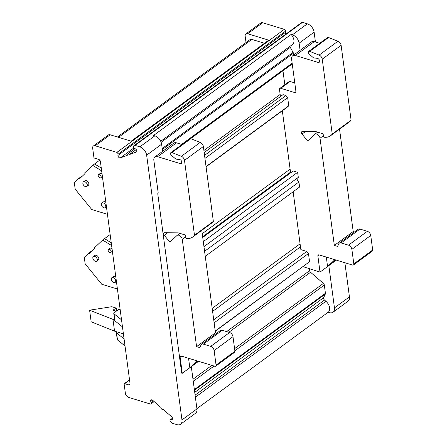 <?xml version="1.0" encoding="UTF-8"?>
<svg xmlns="http://www.w3.org/2000/svg" width="447" height="447" viewBox="0 0 447 447"><rect width="100%" height="100%" fill="white"/><g stroke="black" fill="none" stroke-linecap="round" stroke-linejoin="round"><path stroke-width="0.67" d="M152.488 400.154L150.762 401.417A1.905 1.218 53.7 0 1 151.036 399.981A1.905 1.218 53.7 0 1 151.946 399.881A1.905 1.218 53.7 0 1 152.712 400.328L160.886 407.429A1.905 1.218 53.7 0 0 161.831 409.251A1.905 1.218 53.7 0 0 163.434 409.642L171.609 416.744A1.905 1.218 53.7 0 1 172.184 419.465A1.905 1.218 53.7 0 1 171.721 419.627L172.475 419.068M133.977 147.862L120.36 157.864L127.255 155.349A1.905 1.218 53.7 0 1 127.574 154.081A1.905 1.218 53.7 0 1 128.479 153.98A1.905 1.218 53.7 0 1 129.401 154.567L136.229 149.549M372.686 250.024L353.812 263.886A1.905 1.218 53.7 0 1 353.465 264.97L372.334 251.108A1.905 1.218 -126.3 0 0 372.686 250.024L370.742 235.48A3.805 2.436 -126.3 0 0 367.35 231.311L360.003 229.076A3.805 2.436 -126.3 0 0 358.187 229.272L339.312 243.134A3.805 2.436 53.7 0 0 338.792 243.794L337.586 246.403L334.328 245.414L320.03 138.212A3.805 2.436 -126.3 0 0 316.632 134.044A3.805 2.436 -126.3 0 0 314.817 134.245A3.805 2.436 -126.3 0 0 314.671 134.368L307.637 140.978L302.021 134.083A1.905 1.218 53.7 0 1 301.786 131.709A1.905 1.218 53.7 0 1 302.323 131.547L316.035 131.669L322.538 133.647A0.76 0.486 53.7 0 1 323.215 134.486L323.472 136.38A0.76 0.486 53.7 0 0 324.248 137.235A18.277 11.689 -126.3 0 0 330.54 135.759L349.409 121.897A18.277 11.689 -126.3 0 0 351.102 120.176L341.117 45.303A3.805 2.436 -126.3 0 0 337.982 41.225L328.567 37.498A1.905 1.218 -126.3 0 0 328.439 37.453A1.905 1.218 -126.3 0 0 327.528 37.554L308.659 51.416A1.905 1.218 53.7 0 0 309.235 54.137L313.565 57.903L317.236 58.317A2.347 1.503 53.7 0 1 317.549 58.378A2.347 1.503 53.7 0 1 319.432 60.216A2.347 1.503 53.7 0 1 319.208 62.289A2.347 1.503 53.7 0 1 318.085 62.412L295.378 55.495A5.71 3.654 -126.3 0 0 292.651 55.797A5.71 3.654 -126.3 0 0 291.595 59.049L295.908 91.361A1.905 1.218 53.7 0 1 295.556 92.445A1.905 1.218 53.7 0 1 294.646 92.546L280.75 88.316A1.905 1.218 -126.3 0 0 279.844 88.417A1.905 1.218 -126.3 0 0 279.492 89.501L280.431 96.546M308.659 51.416A1.905 1.218 53.7 0 1 309.57 51.316A1.905 1.218 53.7 0 1 309.698 51.36L328.567 37.498M157.864 193.601L157.741 193.691A1.905 1.218 53.7 0 0 157.802 193.652A1.905 1.218 53.7 0 0 158.154 192.568L153.846 160.249A5.71 3.654 -126.3 0 1 154.897 156.998A5.71 3.654 -126.3 0 1 157.623 156.701L180.337 163.613A2.347 1.503 53.7 0 0 181.454 163.49A2.347 1.503 53.7 0 0 181.599 161.238A2.347 1.503 53.7 0 0 179.482 159.518L175.816 159.104L171.486 155.344A1.905 1.218 53.7 0 1 170.905 152.617A1.905 1.218 53.7 0 1 171.944 152.561L181.359 156.294A3.805 2.436 53.7 0 1 184.494 160.372L194.484 235.245A18.277 11.689 -126.3 0 1 192.791 236.966A18.277 11.689 -126.3 0 1 186.5 238.435A0.76 0.486 53.7 0 1 185.717 237.58L185.466 235.686A0.76 0.486 53.7 0 0 184.79 234.854L178.28 232.87L164.569 232.753A1.905 1.218 53.7 0 0 164.038 232.909A1.905 1.218 53.7 0 0 164.272 235.284L169.882 242.179L176.923 235.569A3.805 2.436 -126.3 0 1 177.068 235.446L179.901 233.362M120.36 157.864A1.905 1.218 53.7 0 1 118.74 157.283A1.905 1.218 53.7 0 1 117.941 155.444L285.415 32.402L285.493 31.201A1.525 0.972 -126.3 0 0 284.348 29.357L116.874 152.393L95.189 145.789L110.163 134.787A3.805 2.436 -126.3 0 0 108.347 134.983L93.367 145.99A3.805 2.436 53.7 0 0 92.669 148.158L93.887 157.305A0.76 0.486 53.7 0 0 94.568 158.143L98.703 159.4A1.905 1.218 53.7 0 1 100.402 161.484L130.055 383.722A1.905 1.218 53.7 0 1 129.703 384.806A1.905 1.218 53.7 0 1 128.792 384.906L124.657 383.649L129.563 380.039M284.348 29.357L262.657 22.752A3.805 2.436 -126.3 0 0 260.841 22.953L245.861 33.955A3.805 2.436 -126.3 0 0 245.157 36.123L246.018 42.554M285.415 32.402A1.905 1.218 -126.3 0 0 286.007 34.017M172.497 418.18L170.279 419.811A1.525 0.972 53.7 0 0 170.737 421.99L172.106 423.18L176.928 424.65A7.616 4.872 -126.3 0 0 180.56 424.248A7.616 4.872 -126.3 0 0 181.968 419.917L146.644 155.193A7.616 4.872 -126.3 0 0 139.861 146.856L135.044 145.387L133.888 145.806L301.356 22.769A1.525 0.972 -126.3 0 0 301.2 22.858A1.525 0.972 -126.3 0 0 301.071 22.981M301.356 22.769L302.513 22.35L307.329 23.82L292.355 34.821A7.616 4.872 53.7 0 1 299.138 43.158L314.118 32.156A7.616 4.872 -126.3 0 0 307.329 23.82M349.437 296.875L334.462 307.882A7.616 4.872 53.7 0 1 333.054 312.218L348.034 301.211A7.616 4.872 -126.3 0 0 349.437 296.875L344.883 262.735M315.431 41.996L314.118 32.156M170.279 419.811A1.525 0.972 53.7 0 1 170.648 419.683L171.721 419.627M129.401 154.567L136.29 152.053A1.905 1.218 53.7 0 0 136.491 151.946A1.905 1.218 53.7 0 0 136.771 150.533A1.905 1.218 53.7 0 0 135.609 148.996L134.43 148.253A1.525 0.972 53.7 0 1 133.502 147.024A1.525 0.972 53.7 0 1 133.726 145.895A1.525 0.972 53.7 0 1 133.888 145.806M116.874 152.393A1.525 0.972 53.7 0 1 118.019 154.237L117.941 155.444M93.367 145.99A3.805 2.436 53.7 0 1 95.189 145.789M150.762 401.417L151.181 402.775A1.525 0.972 53.7 0 1 150.963 403.92A1.525 0.972 53.7 0 1 150.455 404.043L128.764 397.439A3.805 2.436 53.7 0 1 125.372 393.271L124.149 384.118A0.76 0.486 53.7 0 1 124.657 383.649M110.163 134.787L131.284 141.218L268.798 40.185L247.677 33.754A3.805 2.436 -126.3 0 0 245.861 33.955M334.462 307.882L328.824 265.63M300.093 50.327L299.138 43.158M333.054 312.218A7.616 4.872 53.7 0 1 329.417 312.615L328.159 312.235A7.616 4.872 53.7 0 0 328.227 312.185L196.909 408.659L328.159 312.235M146.644 155.193L161.624 144.185A7.616 4.872 -126.3 0 0 154.835 135.849L139.861 146.856M157.741 193.691L181.678 373.116L182.27 373.295L180.135 357.282A1.905 1.218 53.7 0 1 180.487 356.198A1.905 1.218 53.7 0 1 181.393 356.097L214.8 366.272A1.905 1.218 53.7 0 0 215.711 366.171L234.58 352.309A1.905 1.218 -126.3 0 0 234.932 351.225L232.993 336.68A3.805 2.436 -126.3 0 0 229.602 332.512L222.254 330.277A3.805 2.436 -126.3 0 0 220.432 330.478L201.563 344.341A3.805 2.436 53.7 0 1 203.379 344.14L210.733 346.375A3.805 2.436 53.7 0 1 214.124 350.549L216.063 365.087A1.905 1.218 53.7 0 1 215.711 366.171M161.624 144.185L162.579 151.354M191.305 366.657L196.943 408.91L181.968 419.917M180.56 424.248L195.54 413.246A7.616 4.872 -126.3 0 0 196.943 408.91M131.206 141.191L268.58 40.269A1.525 0.972 -126.3 0 0 268.418 40.353A1.525 0.972 -126.3 0 0 268.289 40.481M117.455 137.005L250.018 39.61A3.805 2.436 53.7 0 1 251.84 39.414L264.462 43.258M282.968 70.777L284.834 84.746M280.75 88.316L290.069 81.471A1.905 1.218 -126.3 0 0 289.159 81.572L279.844 88.417M290.069 81.471L294.78 82.902M292.355 34.821L291.092 34.436A7.616 4.872 53.7 0 1 292.506 44.465L160.719 141.291M289.947 46.348A1.905 1.218 -126.3 0 0 290.271 47.393L293.087 52.372L162.205 148.527M162.339 149.533L293.394 53.249A1.905 1.218 -126.3 0 0 293.087 52.372M293.394 53.249L293.634 55.07M291.092 34.436L153.578 135.469L154.835 135.849M135.044 145.387L302.513 22.35M335.496 259.875L331.344 263.775L336.312 260.126M331.344 263.775L320.024 272.094L317.884 256.081A1.905 1.218 53.7 0 1 318.236 254.997A1.905 1.218 53.7 0 1 319.147 254.896L352.554 265.071A1.905 1.218 53.7 0 0 353.465 264.97M303.133 266.675L320.024 272.094M194.451 390.203L325.332 294.042L323.662 297.657A1.905 1.218 -126.3 0 0 324.5 300.054L325.924 301.289A7.616 4.872 53.7 0 1 328.227 312.185M309.397 268.859L309.631 270.619A1.905 1.218 -126.3 0 0 310.559 272.262L323.393 283.409L234.591 348.654M234.871 350.766L324.321 285.052A1.905 1.218 -126.3 0 0 323.393 283.409M324.321 285.052L325.422 293.288L194.367 389.572M325.332 294.042A1.905 1.218 -126.3 0 0 325.422 293.288M319.706 43.298L314.247 41.632A5.71 3.654 -126.3 0 0 311.52 41.934L292.651 55.797M354.538 231.954L353.203 231.546L339.536 129.149M198.563 361.327L182.27 373.295M177.068 235.446A3.805 2.436 -126.3 0 1 180.158 235.927A3.805 2.436 -126.3 0 1 182.275 239.419L196.579 346.615L199.831 347.604L201.038 344.995A3.805 2.436 53.7 0 1 201.563 344.341M326.304 257.075L327.567 266.546L334.876 259.685M293.137 191.763L300.859 249.638L306.771 251.443L308.469 253.527L309.559 261.696L215.247 331.238M353.812 263.886L351.873 249.342L370.742 235.48M367.35 231.311L348.481 245.174A3.805 2.436 53.7 0 1 351.873 249.342M348.481 245.174L341.134 242.939L360.003 229.076M339.312 243.134A3.805 2.436 53.7 0 1 341.134 242.939M330.54 135.759A18.277 11.689 -126.3 0 0 332.233 134.039L322.242 59.166L341.117 45.303M337.982 41.225L319.113 55.087A3.805 2.436 53.7 0 1 322.242 59.166M319.113 55.087L309.698 51.36M204.173 152.572L283.012 94.647L285.968 95.546L287.667 97.63L288.756 105.805L287.499 106.984L206.073 166.809M282.331 110.783L290.611 172.855M202.731 237.424L293.198 170.961L297.629 172.313L298.305 177.353L203.961 246.66M297.244 178.13A2.855 1.827 -126.3 0 0 298.92 181.974L299.596 187.019L205.251 256.327M351.102 120.176L332.233 134.039M353.203 231.546L334.328 245.414M197.121 360.891L189.819 367.752L188.556 358.276M181.957 144.498L176.492 142.833A5.71 3.654 -126.3 0 0 173.766 143.135L154.897 156.998M192.791 236.966L211.66 223.098A18.277 11.689 -126.3 0 0 213.353 221.377L203.363 146.504A3.805 2.436 -126.3 0 0 200.228 142.431L190.813 138.699A1.905 1.218 -126.3 0 0 189.779 138.754L170.905 152.617M216.784 333.155L215.448 332.752L201.787 230.356M194.484 235.245L213.353 221.377M196.579 346.615L215.448 332.752M309.559 261.696L215.219 331.003M214.124 322.835L308.469 253.527M306.771 251.443L213.722 319.801M298.92 181.974L204.581 251.287M288.756 105.805L206.039 166.575M204.95 158.4L287.667 97.63M197.742 361.075L193.59 364.976M203.29 241.62L297.629 172.313M204.547 155.366L285.968 95.546M84.757 181.711A2.855 1.827 -126.3 0 0 83.393 181.862A2.855 1.827 -126.3 0 0 83.12 184.376A2.855 1.827 -126.3 0 0 85.411 186.611A2.855 1.827 -126.3 0 0 86.774 186.46A2.855 1.827 -126.3 0 0 87.053 183.946A2.855 1.827 -126.3 0 0 84.757 181.711M86.774 186.46L88.31 185.337A2.855 1.827 -126.3 0 0 88.584 182.817A2.855 1.827 -126.3 0 0 86.288 180.582A2.855 1.827 -126.3 0 0 84.924 180.733L83.393 181.862M103.223 202.899A2.855 1.827 -126.3 0 0 101.86 203.05A2.855 1.827 -126.3 0 0 101.586 205.564A2.855 1.827 -126.3 0 0 103.877 207.799A2.855 1.827 -126.3 0 0 105.241 207.654A2.855 1.827 -126.3 0 0 105.514 205.134A2.855 1.827 -126.3 0 0 103.223 202.899M105.861 202.396A2.855 1.827 -126.3 0 0 104.754 201.77A2.855 1.827 -126.3 0 0 103.391 201.921L101.86 203.05M99.441 174.559A1.905 1.218 -126.3 0 0 98.536 174.66A1.905 1.218 -126.3 0 0 98.351 176.341A1.905 1.218 -126.3 0 0 99.877 177.828A1.905 1.218 -126.3 0 0 100.787 177.727A1.905 1.218 -126.3 0 0 100.972 176.051A1.905 1.218 -126.3 0 0 99.441 174.559M102.106 174.257A1.905 1.218 -126.3 0 0 100.977 173.436A1.905 1.218 -126.3 0 0 100.067 173.537L98.536 174.66M101.648 170.849L92.697 165.362L84.561 173.006L85.042 173.592L79.37 178.923L78.89 178.331L74.314 182.627L75.185 189.137L91.786 209.542L107.448 214.309M100.787 177.727L102.318 176.604A1.905 1.218 -126.3 0 0 102.408 176.526M94.328 164.161L94.568 163.937L101.273 168.044M80.521 177.135L80.767 176.9L81.097 177.303M101.279 168.078L94.585 163.976L92.697 165.362M81.075 177.319L80.778 176.945L78.89 178.331M81.969 176.481L81.712 176.207L80.767 176.9M99.754 160.127L94.568 163.937M94.725 256.422A2.855 1.827 -126.3 0 0 93.362 256.572A2.855 1.827 -126.3 0 0 93.088 259.087A2.855 1.827 -126.3 0 0 95.379 261.322A2.855 1.827 -126.3 0 0 96.742 261.171A2.855 1.827 -126.3 0 0 97.021 258.657A2.855 1.827 -126.3 0 0 94.725 256.422M96.742 261.171L98.279 260.048A2.855 1.827 -126.3 0 0 98.552 257.528A2.855 1.827 -126.3 0 0 96.261 255.293A2.855 1.827 -126.3 0 0 94.898 255.444L93.362 256.572M113.192 277.609A2.855 1.827 -126.3 0 0 111.828 277.76A2.855 1.827 -126.3 0 0 111.554 280.28A2.855 1.827 -126.3 0 0 113.845 282.515A2.855 1.827 -126.3 0 0 115.209 282.364A2.855 1.827 -126.3 0 0 115.488 279.844A2.855 1.827 -126.3 0 0 113.192 277.609M115.829 277.106A2.855 1.827 -126.3 0 0 114.723 276.486A2.855 1.827 -126.3 0 0 113.359 276.632L111.828 277.76M109.409 249.27A1.905 1.218 -126.3 0 0 108.504 249.37A1.905 1.218 -126.3 0 0 108.319 251.052A1.905 1.218 -126.3 0 0 109.845 252.538A1.905 1.218 -126.3 0 0 110.755 252.438A1.905 1.218 -126.3 0 0 110.94 250.761A1.905 1.218 -126.3 0 0 109.409 249.27M112.074 248.968A1.905 1.218 -126.3 0 0 110.945 248.146A1.905 1.218 -126.3 0 0 110.035 248.247L108.504 249.37M111.621 245.559L102.665 240.073L94.529 247.716L95.01 248.303L89.339 253.633L88.858 253.047L84.282 257.338L85.153 263.847L101.754 284.253L117.416 289.019M110.755 252.438L112.286 251.315A1.905 1.218 -126.3 0 0 112.376 251.236M104.296 238.871L104.542 238.648L111.247 242.755M90.49 251.845L90.735 251.611L91.065 252.013M111.247 242.788L104.553 238.687L102.665 240.073M91.048 252.03L90.747 251.655L88.858 253.047M91.937 251.192L91.68 250.918L90.735 251.611M110.146 234.53L104.542 238.648M125.015 345.956L117.505 339.96A1.933 0.967 -7.6 0 1 117.259 339.569L116.321 332.512A1.933 0.967 172.4 0 1 116.717 331.814M124.07 338.899L116.561 332.903A1.933 0.967 172.4 0 1 116.321 332.512M122.467 326.863L114.957 320.868A1.933 0.967 -7.6 0 1 114.711 320.477L113.773 313.42A1.933 0.967 172.4 0 1 114.186 312.704L118.768 309.341L120.154 309.514M121.528 319.806L114.013 313.811A1.933 0.967 172.4 0 1 113.773 313.42M123.4 333.848L114.544 331.149L91.154 321.801L89.601 310.179L111.778 306.709L116.287 308.078L112.895 310.162L116.259 311.185M114.655 320.035L89.601 310.179M114.544 331.149L112.996 319.527M116.661 310.888L116.287 308.078M320.03 138.212L323.388 135.748M128.792 384.906L130.071 383.967M247.677 33.754L262.657 22.752M136.29 152.053L136.653 151.79M153.539 401.043L151.181 402.775M118.019 154.237L285.493 31.201M294.646 92.546L295.925 91.607M118.544 137.335L251.84 39.414M172.525 418.308L170.648 419.683M280.152 94.451L203.893 150.477M292.148 63.206L181.633 144.403M317.884 256.081L319.393 254.969M193.266 381.336L214.068 366.048M211.839 365.372L192.981 379.218M228.858 332.289L310.559 272.262M309.631 270.619L226.623 331.607M325.924 301.289L195.384 397.193M295.378 55.495L314.247 41.632M319.661 61.256L318.085 62.412M302.021 134.083L305.43 131.574M181.644 356.175L180.135 357.282M157.623 156.701L176.492 142.833M180.337 163.613L181.907 162.457M190.813 138.699L171.944 152.561M181.359 156.294L200.228 142.431M203.363 146.504L184.494 160.372M167.681 232.781L164.272 235.284M182.275 239.419L185.634 236.949M222.254 330.277L203.379 344.14M210.733 346.375L229.602 332.512M232.993 336.68L214.124 350.549M216.063 365.087L234.932 351.225M212.604 311.408L300.485 246.839M195.104 395.12L324.5 300.054M161.138 142.269L290.271 47.393M212.196 308.374L300.082 243.811M202.636 236.731L290.522 172.162M323.662 297.657L194.736 392.371M202.234 233.697L290.114 169.128M116.561 332.903L117.505 339.96M114.013 313.811L114.957 320.868M154.154 401.579L150.963 403.92M135.011 148.616L127.574 154.081M129.535 379.833L124.288 383.688M268.418 40.353L131.172 141.185M317.655 132.161L314.817 134.245M301.2 22.858L133.726 145.895M292.249 63.96L190.612 138.631M105.241 207.654L106.442 206.771M115.209 282.364L116.41 281.481"/></g></svg>
